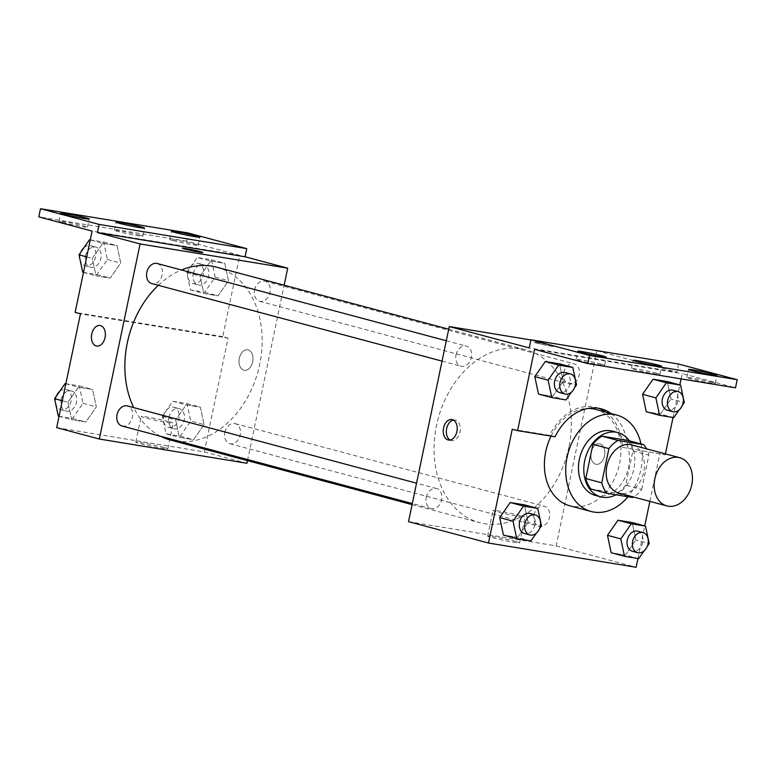 <?xml version="1.0" encoding="UTF-8"?>
<svg xmlns="http://www.w3.org/2000/svg" width="776" height="776" viewBox="0 0 776 776"><rect width="100%" height="100%" fill="white"/><g stroke="black" fill="none" stroke-linecap="round" stroke-linejoin="round"><path stroke-width="0.58" stroke-dasharray="3.88 2.91" d="M631.761 444.89A24.948 18.663 -75 0 1 643.343 473.806A24.948 18.663 -75 0 1 618.879 493.08M627.794 440.419A32.194 24.085 -75 0 1 632.896 450.885L625.747 485.107L641.733 489.375A32.194 24.085 -75 0 1 633.594 497.018M641.733 489.375L648.882 455.153A32.194 24.085 -75 0 0 646.466 448.819M625.747 485.107A32.194 24.085 -75 0 1 616.755 493.255L632.75 497.532M590.866 489.006L616.755 493.255M615.969 494.778A33.261 24.88 105 0 0 629.317 440.826M612.584 431.155A33.261 24.88 -75 0 1 628.036 469.713A33.261 24.88 -75 0 1 595.405 495.418M632.896 450.885L648.882 455.153M641.005 443.95A49.887 37.316 -75 0 1 627.959 496.747M551.028 436.122A49.887 37.316 -75 0 1 588.004 408.438M595.551 409.389A49.887 37.316 -75 0 1 618.724 467.22A49.887 37.316 -75 0 1 569.797 505.787M605.852 412.143A51.885 38.81 105 0 1 622.43 447.306L665.207 454.872L665.42 453.882M598.694 408.302A51.885 38.81 105 0 0 596.065 407.468A51.885 38.81 105 0 0 549.709 435.365L555.044 436.781M512.257 429.215L549.709 435.365M637.93 558.507L644.74 525.915M649.871 501.364L659.881 453.456M530.949 540.94L517.621 537.38L503.411 535.052L517.621 537.38L528.116 522.287L524.411 504.866L528.116 522.287L541.444 525.847M638.706 558.633L625.378 555.073L611.178 552.745L625.378 555.073L635.883 539.98L632.178 522.558L635.883 539.98L649.211 543.539M426.266 497.329A10.389 7.779 -75 0 1 436.636 488.55A10.389 7.779 -75 0 1 441.466 500.598A10.389 7.779 -75 0 1 431.272 508.629A10.389 7.779 -75 0 1 426.266 497.329M456.016 354.904A10.389 7.779 -75 0 1 466.386 346.125A10.389 7.779 -75 0 1 471.216 358.173A10.389 7.779 -75 0 1 461.022 366.204A10.389 7.779 -75 0 1 456.016 354.904M408.515 521.656L556.14 545.897L596.899 350.791L530.91 339.956M563.783 372.596A10.389 7.779 -75 0 1 574.153 363.818A10.389 7.779 -75 0 1 578.983 375.865A10.389 7.779 -75 0 1 568.789 383.897A10.389 7.779 -75 0 1 563.783 372.596M534.024 515.022A10.389 7.779 -75 0 1 544.393 506.243A10.389 7.779 -75 0 1 549.224 518.29A10.389 7.779 -75 0 1 539.029 526.322A10.389 7.779 -75 0 1 534.024 515.022M568.895 447.092A89.463 66.93 -75 0 1 479.616 522.655A89.463 66.93 -75 0 1 436.529 425.355A89.463 66.93 -75 0 1 525.808 349.792A89.463 66.93 -75 0 1 568.895 447.092M537.749 342.585A10.389 0.504 -168.2 0 1 548.69 344.786A10.389 0.504 -168.2 0 1 554.588 346.494A10.389 0.504 -168.2 0 1 544.306 344.864A10.389 0.504 -168.2 0 1 534.237 342.245A10.389 0.504 -168.2 0 1 537.749 342.585A10.389 0.504 11.8 0 0 534.237 342.245A10.389 0.504 11.8 0 0 544.306 344.874A10.389 0.504 11.8 0 0 554.588 346.503A10.389 0.504 11.8 0 0 548.68 344.796A10.389 0.504 11.8 0 0 537.749 342.594M596.899 350.791L676.866 372.16L529.242 347.92M515.749 541.454A16.354 0.795 11.8 0 0 498.134 537.555A16.354 0.795 11.8 0 0 487.648 536.129A16.354 0.795 11.8 0 0 503.488 540.251A16.354 0.795 11.8 0 0 519.658 542.812A16.354 0.795 11.8 0 0 515.749 541.454M556.14 545.897L636.107 567.266M595.716 464.203A10.389 6.877 -80.7 0 0 596.162 464.3A10.389 6.877 -80.7 0 0 604.63 455.153A10.389 6.877 -80.7 0 0 599.528 443.785A10.389 6.877 -80.7 0 0 591.108 452.592A10.389 6.877 -80.7 0 0 595.716 464.203A10.389 6.877 99.3 0 1 591.108 452.592A10.389 6.877 99.3 0 1 599.518 443.785A10.389 6.877 99.3 0 1 604.63 455.153A10.389 6.877 99.3 0 1 596.152 464.3A10.389 6.877 99.3 0 1 595.716 464.203M678.563 364.031L676.866 372.16M681.085 378.892L682.191 373.586L735.502 387.825M673.015 417.507L679.825 384.915M521.113 515.768A16.354 0.795 -168.2 0 1 525.022 517.126A16.354 0.795 -168.2 0 1 508.852 514.566A16.354 0.795 -168.2 0 1 493.012 510.443A16.354 0.795 -168.2 0 1 503.498 511.869A16.354 0.795 -168.2 0 1 521.113 515.768M450.128 440.04A10.389 6.877 -80.7 0 0 451.642 440.564A10.389 6.877 -80.7 0 0 460.052 431.757A10.389 6.877 -80.7 0 0 455.444 420.146A10.389 6.877 -80.7 0 0 455.008 420.049A10.389 6.877 -80.7 0 0 453.417 420.068M622.43 447.306L665.207 454.872M673.791 417.634L660.463 414.074L646.262 411.746L660.463 414.074L670.968 398.98L667.263 381.559L670.968 398.98L684.296 402.54M566.034 399.941L552.706 396.381L538.495 394.043L552.706 396.381L563.201 381.288L559.496 363.857L563.201 381.288L576.529 384.847M611.178 413.569A51.885 38.81 -75 0 1 627.755 448.722M534.577 349.345L682.191 373.586M601.109 364.109A14.55 0.708 11.8 0 0 585.434 360.636A14.55 0.708 11.8 0 0 576.102 359.366A14.55 0.708 11.8 0 0 590.197 363.042A14.55 0.708 11.8 0 0 604.582 365.321A14.55 0.708 11.8 0 0 601.109 364.109M711.825 382.287A14.55 0.708 11.8 0 0 696.15 378.814A14.55 0.708 11.8 0 0 686.808 377.543A14.55 0.708 11.8 0 0 700.912 381.22A14.55 0.708 11.8 0 0 715.297 383.499A14.55 0.708 11.8 0 0 711.825 382.287M656.467 373.198A14.55 0.708 11.8 0 0 640.792 369.725A14.55 0.708 11.8 0 0 631.46 368.454A14.55 0.708 11.8 0 0 645.554 372.131A14.55 0.708 11.8 0 0 659.939 374.41A14.55 0.708 11.8 0 0 656.467 373.198M158.294 285.316A89.463 66.93 -75 0 1 181.477 269.99M216.611 267.167A89.463 66.93 -75 0 1 258.175 370.88A89.463 66.93 -75 0 1 170.419 440.04M160.719 436.335A89.463 66.93 -75 0 1 133.714 407.604M122.074 426.014A10.389 7.779 105 0 0 132.444 417.236A10.389 7.779 105 0 0 127.439 405.926M254.586 289.981A10.389 7.779 -75 0 1 264.955 281.193A10.389 7.779 -75 0 1 269.786 293.25A10.389 7.779 -75 0 1 259.591 301.282A10.389 7.779 -75 0 1 254.586 289.981M157.198 263.5A10.389 7.779 -75 0 1 162.029 275.548A10.389 7.779 -75 0 1 151.834 283.589M224.836 432.407A10.389 7.779 -75 0 1 235.206 423.628A10.389 7.779 -75 0 1 240.036 435.675A10.389 7.779 -75 0 1 229.841 443.707A10.389 7.779 -75 0 1 224.836 432.407M247.495 460.634L284.142 285.219M204.078 424.598L193.583 439.691L179.372 437.363L175.667 419.932L186.172 404.849L200.373 407.177L204.078 424.598L200.373 407.177L186.172 404.849L175.667 419.932L179.372 437.363L193.583 439.691L204.078 424.598L190.75 421.038L187.045 403.617L172.844 401.279L162.339 416.373L166.045 433.803L180.255 436.131L190.75 421.038M67.91 402.24L78.405 387.146L92.606 389.484L96.321 406.905L85.816 421.998L71.615 419.67L67.91 402.24L71.615 419.67L85.816 421.998L96.321 406.905L92.606 389.484L78.405 387.146L67.91 402.24L62.303 400.746M56.677 427.644L204.301 451.884L228.076 338.074L80.462 313.834M163.911 447.442A16.354 0.795 11.8 0 0 146.295 443.542A16.354 0.795 11.8 0 0 135.81 442.116A16.354 0.795 11.8 0 0 151.65 446.239A16.354 0.795 11.8 0 0 167.82 448.8A16.354 0.795 11.8 0 0 163.911 447.442M204.301 451.884L246.952 463.272M243.877 370.191A10.389 6.877 -80.7 0 0 244.324 370.288A10.389 6.877 -80.7 0 0 252.792 361.141A10.389 6.877 -80.7 0 0 247.689 349.772A10.389 6.877 -80.7 0 0 239.27 358.58A10.389 6.877 -80.7 0 0 243.877 370.191A10.389 6.877 99.3 0 1 239.27 358.58A10.389 6.877 99.3 0 1 247.68 349.772A10.389 6.877 99.3 0 1 252.782 361.141A10.389 6.877 99.3 0 1 244.314 370.278A10.389 6.877 99.3 0 1 243.877 370.191M228.076 338.074L222.741 336.648L239.726 255.352L186.424 241.103L188.122 232.975M96.699 346.038L96.709 346.048A10.389 6.877 -80.7 0 0 96.709 346.048A10.389 6.877 -80.7 0 0 105.119 337.24A10.389 6.877 -80.7 0 0 100.511 325.629A10.389 6.877 -80.7 0 0 100.075 325.532L100.075 325.532M169.275 421.756A16.354 0.795 -168.2 0 1 173.184 423.114A16.354 0.795 -168.2 0 1 157.014 420.553A16.354 0.795 -168.2 0 1 141.174 416.431A16.354 0.795 -168.2 0 1 151.659 417.857A16.354 0.795 -168.2 0 1 169.275 421.756M182.399 248.233L182.399 248.233A10.389 0.504 11.8 0 0 192.467 250.861A10.389 0.504 11.8 0 0 202.749 252.491A10.389 0.504 11.8 0 0 202.749 252.481L202.749 252.491M186.424 241.103L38.8 216.863M222.741 336.648L75.127 312.408M102.83 243.295L117.031 245.633L120.736 263.054L110.24 278.147L96.04 275.82L92.334 258.389L102.83 243.295L92.334 258.389L96.04 275.82L110.24 278.147L120.736 263.054L117.031 245.633L102.83 243.295L90.268 239.939M210.587 260.998L224.797 263.326L228.503 280.747L218.007 295.84L203.797 293.512L200.092 276.091L210.587 260.998L200.092 276.091L203.797 293.512L218.007 295.84L228.503 280.747L224.797 263.326L210.587 260.998L197.269 257.428L186.764 272.522L190.469 289.952L204.68 292.28L215.175 277.187L211.47 259.766L197.269 257.428M239.726 255.352L92.111 231.112M139.37 235.031A14.55 0.708 11.8 0 0 123.694 231.558A14.55 0.708 11.8 0 0 114.363 230.288A14.55 0.708 11.8 0 0 128.457 233.954A14.55 0.708 11.8 0 0 142.842 236.234A14.55 0.708 11.8 0 0 139.37 235.031M173.194 240.579A14.55 0.708 11.8 0 0 188.869 244.052A14.55 0.708 11.8 0 0 198.2 245.323A14.55 0.708 11.8 0 0 184.106 241.656A14.55 0.708 11.8 0 0 169.721 239.377A14.55 0.708 11.8 0 0 173.194 240.579M62.478 222.402A14.55 0.708 11.8 0 0 78.153 225.874A14.55 0.708 11.8 0 0 87.484 227.145A14.55 0.708 11.8 0 0 73.39 223.478A14.55 0.708 11.8 0 0 59.005 221.199A14.55 0.708 11.8 0 0 62.478 222.402M58.287 416.101L72.488 418.439L82.993 403.345L79.288 385.924L65.853 383.713M61.1 399.747A10.389 7.779 -75 0 1 71.47 390.968A10.389 7.779 -75 0 1 76.3 403.016A10.389 7.779 -75 0 1 66.106 411.057A10.389 7.779 -75 0 1 61.1 399.747M82.993 403.345L96.321 406.905M79.288 385.924L92.606 389.484M65.844 383.79L78.405 387.146M59.044 416.305L71.615 419.67M72.488 418.439L85.816 421.998M59.645 391.395A10.389 7.779 -75 0 1 66.135 389.542A10.389 7.779 -75 0 1 70.965 401.599A10.389 7.779 -75 0 1 60.77 409.631A10.389 7.779 -75 0 1 55.765 398.33A10.389 7.779 -75 0 1 56.502 395.915M168.858 417.449A10.389 7.779 -75 0 1 179.227 408.671A10.389 7.779 -75 0 1 184.058 420.718A10.389 7.779 -75 0 1 173.863 428.75A10.389 7.779 -75 0 1 168.858 417.449M187.045 403.617L200.373 407.177M172.844 401.279L186.172 404.849M162.339 416.373L175.667 419.932M166.045 433.803L179.372 437.363M180.255 436.131L193.583 439.691M163.532 416.023A10.389 7.779 -75 0 1 173.902 407.245A10.389 7.779 -75 0 1 178.732 419.292A10.389 7.779 -75 0 1 168.537 427.324A10.389 7.779 -75 0 1 163.532 416.023M82.712 272.25L96.913 274.588L107.408 259.494L103.703 242.073L90.278 239.862M85.515 255.896A10.389 7.779 -75 0 1 95.894 247.117A10.389 7.779 -75 0 1 100.715 259.165A10.389 7.779 -75 0 1 90.52 267.206A10.389 7.779 -75 0 1 85.515 255.896M107.408 259.494L120.736 263.054M103.703 242.073L117.031 245.633M86.728 256.895L92.334 258.389M83.468 272.454L96.04 275.82M96.913 274.588L110.24 278.147M84.07 247.544A10.389 7.779 -75 0 1 90.559 245.701A10.389 7.779 -75 0 1 95.39 257.748A10.389 7.779 -75 0 1 85.195 265.78A10.389 7.779 -75 0 1 80.19 254.48A10.389 7.779 -75 0 1 80.927 252.064M193.282 273.598A10.389 7.779 -75 0 1 203.651 264.82A10.389 7.779 -75 0 1 208.482 276.867A10.389 7.779 -75 0 1 198.287 284.899A10.389 7.779 -75 0 1 193.282 273.598M215.175 277.187L228.503 280.747M211.47 259.766L224.797 263.326M186.764 272.522L200.092 276.091M190.469 289.952L203.797 293.512M204.68 292.28L218.007 295.84M187.947 272.172A10.389 7.779 -75 0 1 198.326 263.394A10.389 7.779 -75 0 1 203.147 275.441A10.389 7.779 -75 0 1 192.952 283.473A10.389 7.779 -75 0 1 187.947 272.172M536.381 533.131L539.524 528.611M529.921 513.479A10.389 7.779 -75 0 1 534.751 525.527A10.389 7.779 -75 0 1 524.557 533.558M517.621 537.38L528.116 522.287M644.138 550.834L647.281 546.304M637.688 531.172A10.389 7.779 -75 0 1 642.518 543.219A10.389 7.779 -75 0 1 632.324 551.251M625.378 555.073L635.883 539.98M571.466 392.132L574.609 387.612M565.006 372.47A10.389 7.779 -75 0 1 569.836 384.518A10.389 7.779 -75 0 1 559.642 392.559M552.706 396.381L563.201 381.288M679.223 409.825L682.376 405.305M672.773 390.173A10.389 7.779 -75 0 1 677.603 402.22A10.389 7.779 -75 0 1 667.408 410.252M660.463 414.074L670.968 398.98M519.658 542.812L525.022 517.126M487.648 536.129L493.012 510.443M448.538 440.06L451.642 440.564M451.904 419.544L455.008 420.049M596.065 407.468L601.4 408.884M659.939 374.41L661.637 366.282M631.46 368.454L633.158 360.326M715.297 383.499L716.995 375.371M686.808 377.543L688.516 369.415M604.582 365.321L606.279 357.193M576.102 359.366L577.8 351.237M412.075 504.613L479.616 522.655M448.722 329.189L525.808 349.792M436.636 488.55L416.557 483.186M431.272 508.629L412.298 503.556M259.591 301.282L568.789 383.897M264.955 281.193L574.153 363.818M442.058 361.131L461.022 366.204M446.307 340.751L466.386 346.125M229.841 443.707L539.029 526.322M235.206 423.628L544.393 506.243M167.82 448.8L173.184 423.114M135.81 442.116L141.174 416.431M87.484 227.145L89.192 219.016M59.005 221.199L60.703 213.07M198.2 245.323L199.898 237.194M169.721 239.377L171.418 231.248M142.842 236.234L144.54 228.105M114.363 230.288L116.061 222.159M60.77 409.631L66.106 411.057M66.135 389.542L71.47 390.968M168.537 427.324L173.863 428.75M173.902 407.245L179.227 408.671M85.195 265.78L90.52 267.206M90.559 245.701L95.894 247.117M192.952 283.473L198.287 284.899M198.326 263.394L203.651 264.82"/><path stroke-width="1.16" d="M654.847 478.773A24.948 18.663 -75 0 1 679.737 457.704A24.948 18.663 -75 0 1 691.329 486.62A24.948 18.663 -75 0 1 666.856 505.903A24.948 18.663 -75 0 1 654.847 478.773M666.856 505.903L618.879 493.08A24.948 18.663 -75 0 1 606.871 465.959A24.948 18.663 -75 0 1 631.761 444.89L679.737 457.704M592.913 444.318A32.194 24.085 -75 0 1 601.904 436.17L627.794 440.419L643.789 444.687L617.89 440.438A32.194 24.085 -75 0 0 608.908 448.596L592.913 444.318L585.764 478.54A32.194 24.085 -75 0 0 590.866 489.006L606.851 493.284L632.75 497.532A32.194 24.085 -75 0 0 633.594 497.018M643.789 444.687A32.194 24.085 -75 0 1 646.466 448.819M608.908 448.596L601.759 482.817A32.194 24.085 -75 0 0 606.851 493.284M601.904 436.17L617.89 440.438M585.764 478.54L601.759 482.817M629.317 440.826A33.261 24.88 105 0 0 617.909 432.581A33.261 24.88 105 0 0 616.125 432.193A33.261 24.88 105 0 0 584.988 459.479A33.261 24.88 105 0 0 600.74 496.844A33.261 24.88 105 0 0 615.969 494.778M600.74 496.844L595.405 495.418A33.261 24.88 -75 0 1 579.391 459.246A33.261 24.88 -75 0 1 610.79 430.767A33.261 24.88 -75 0 1 612.584 431.155L617.909 432.581M627.959 496.747A49.887 37.316 -75 0 1 591.118 511.481A49.887 37.316 -75 0 1 567.091 457.229A49.887 37.316 -75 0 1 616.872 415.092A49.887 37.316 -75 0 1 641.005 443.95M591.118 511.481L569.797 505.787A49.887 37.316 -75 0 1 545.77 451.525A49.887 37.316 -75 0 1 551.028 436.122M588.004 408.438A49.887 37.316 -75 0 1 595.551 409.389L616.872 415.092M605.852 412.143A51.885 38.81 105 0 0 598.694 408.302M530.91 339.956L449.275 326.55L529.242 347.92L530.939 339.791L589.576 355.457L587.878 363.585L534.577 349.345L517.592 430.631L512.257 429.215L488.482 543.025L636.107 567.266L637.93 558.507M644.74 525.915L649.871 501.364M539.524 528.611L541.444 525.847L537.739 508.425L524.411 504.866L510.21 502.528L499.705 517.621L503.411 535.052L516.738 538.612L530.949 540.94L536.381 533.131M647.281 546.304L649.211 543.539L645.506 526.118L632.178 522.558L617.968 520.221L607.472 535.314L611.178 552.745L624.505 556.305L638.706 558.633L644.138 550.834M452.35 419.641A10.389 6.877 99.3 0 1 456.948 431.252A10.389 6.877 99.3 0 1 448.538 440.06A10.389 6.877 99.3 0 1 443.435 428.682A10.389 6.877 99.3 0 1 451.904 419.544A10.389 6.877 99.3 0 1 452.35 419.641M449.275 326.55L408.515 521.656L488.482 543.025M587.878 363.585L735.502 387.825L737.2 379.697L678.563 364.031L530.939 339.791M665.42 453.882L673.015 417.507M679.825 384.915L681.085 378.892M453.417 420.068A10.389 6.877 -80.7 0 0 446.54 429.196A10.389 6.877 -80.7 0 0 450.128 440.04M517.592 430.631L555.044 436.781A51.885 38.81 -75 0 1 601.4 408.884A51.885 38.81 -75 0 1 611.178 413.569M589.576 355.457L737.2 379.697M602.807 355.98A14.55 0.708 11.8 0 0 587.131 352.508A14.55 0.708 11.8 0 0 577.8 351.237A14.55 0.708 11.8 0 0 591.894 354.913A14.55 0.708 11.8 0 0 606.279 357.193A14.55 0.708 11.8 0 0 602.807 355.98M713.522 374.158A14.55 0.708 11.8 0 0 697.847 370.685A14.55 0.708 11.8 0 0 688.516 369.415A14.55 0.708 11.8 0 0 702.61 373.091A14.55 0.708 11.8 0 0 716.995 375.371A14.55 0.708 11.8 0 0 713.522 374.158M658.164 365.069A14.55 0.708 11.8 0 0 642.489 361.597A14.55 0.708 11.8 0 0 633.158 360.326A14.55 0.708 11.8 0 0 647.252 364.002A14.55 0.708 11.8 0 0 661.637 366.282A14.55 0.708 11.8 0 0 658.164 365.069M682.376 405.305L684.296 402.54L680.591 385.119L667.263 381.559L653.053 379.221L642.557 394.315L646.262 411.746L659.59 415.305L673.791 417.634L679.223 409.825M574.609 387.612L576.529 384.847L572.824 367.426L559.496 363.857L545.295 361.529L534.79 376.622L538.495 394.043L551.823 397.603L566.034 399.941L571.466 392.132M133.714 407.604A89.463 66.93 -75 0 1 127.332 342.74A89.463 66.93 -75 0 1 158.294 285.316M181.477 269.99A89.463 66.93 -75 0 1 216.611 267.167L448.722 329.189M412.075 504.613L170.419 440.04A89.463 66.93 -75 0 1 160.719 436.335M416.557 483.186L127.439 405.926A10.389 7.779 105 0 0 117.069 414.704A10.389 7.779 105 0 0 122.074 426.014L412.298 503.556M442.058 361.131L151.834 283.589A10.389 7.779 -75 0 1 146.829 272.279A10.389 7.779 -75 0 1 157.198 263.5L446.307 340.751M284.142 285.219L287.702 268.176L140.087 243.936L99.328 439.032L246.952 463.272L247.495 460.634M202.749 252.481A10.389 0.504 11.8 0 0 196.813 250.774A10.389 0.504 11.8 0 0 185.91 248.582A10.389 0.504 -168.2 0 1 196.842 250.774A10.389 0.504 -168.2 0 1 202.749 252.481A10.389 0.504 -168.2 0 1 192.467 250.852A10.389 0.504 -168.2 0 1 182.399 248.233A10.389 0.504 -168.2 0 1 185.91 248.572A10.389 0.504 11.8 0 0 182.399 248.233M99.328 439.032L56.677 427.644L80.462 313.834L75.127 312.408L92.111 231.112L38.8 216.863L40.498 208.734L188.122 232.975L246.758 248.65L245.061 256.778L97.436 232.538L140.087 243.936M245.061 256.778L287.702 268.176M100.511 325.629A10.389 6.877 99.3 0 1 105.109 337.23A10.389 6.877 99.3 0 1 96.699 346.038A10.389 6.877 99.3 0 1 91.597 334.669A10.389 6.877 99.3 0 1 100.065 325.532A10.389 6.877 99.3 0 1 100.511 325.629M40.498 208.734L99.134 224.409L97.436 232.538M100.075 325.532A10.389 6.877 -80.7 0 0 91.597 334.669A10.389 6.877 -80.7 0 0 96.699 346.048M141.067 226.902A14.55 0.708 11.8 0 0 125.392 223.43A14.55 0.708 11.8 0 0 116.061 222.159A14.55 0.708 11.8 0 0 130.155 225.826A14.55 0.708 11.8 0 0 144.54 228.105A14.55 0.708 11.8 0 0 141.067 226.902M174.891 232.451A14.55 0.708 11.8 0 0 190.566 235.923A14.55 0.708 11.8 0 0 199.898 237.194A14.55 0.708 11.8 0 0 185.804 233.528A14.55 0.708 11.8 0 0 171.418 231.248A14.55 0.708 11.8 0 0 174.891 232.451M64.175 214.273A14.55 0.708 11.8 0 0 79.85 217.746A14.55 0.708 11.8 0 0 89.192 219.016A14.55 0.708 11.8 0 0 75.088 215.35A14.55 0.708 11.8 0 0 60.703 213.07A14.55 0.708 11.8 0 0 64.175 214.273M246.758 248.65L99.134 224.409M65.853 383.713L65.077 383.587L54.582 398.68L58.287 416.101L59.044 416.305M65.077 383.587L65.844 383.79M54.582 398.68L62.303 400.746M56.502 395.915A10.389 7.779 -75 0 1 59.645 391.395M90.278 239.862L89.502 239.736L79.007 254.829L82.712 272.25L83.468 272.454M89.502 239.736L90.268 239.939M79.007 254.829L86.728 256.895M80.927 252.064A10.389 7.779 -75 0 1 84.07 247.544M537.739 508.425L523.538 506.088L513.033 521.181L516.738 538.612M529.892 534.984L524.557 533.558A10.389 7.779 -75 0 1 519.551 522.258A10.389 7.779 -75 0 1 529.921 513.479L535.256 514.895A10.389 7.779 -75 0 1 540.086 526.943A10.389 7.779 -75 0 1 529.892 534.984A10.389 7.779 -75 0 1 524.886 523.674A10.389 7.779 -75 0 1 535.256 514.895M524.411 504.866L510.21 502.528L523.538 506.088M510.21 502.528L499.705 517.621L513.033 521.181M499.705 517.621L503.411 535.052M645.506 526.118L631.295 523.79L620.8 538.883L624.505 556.305M637.649 552.677L632.324 551.251A10.389 7.779 -75 0 1 627.318 539.95A10.389 7.779 -75 0 1 637.688 531.172L643.013 532.598A10.389 7.779 -75 0 1 647.844 544.645A10.389 7.779 -75 0 1 637.649 552.677A10.389 7.779 -75 0 1 632.644 541.376A10.389 7.779 -75 0 1 643.013 532.598M632.178 522.558L617.968 520.221L631.295 523.79M617.968 520.221L607.472 535.314L620.8 538.883M607.472 535.314L611.178 552.745M572.824 367.426L558.623 365.089L548.118 380.182L551.823 397.603M564.976 393.975L559.642 392.559A10.389 7.779 -75 0 1 554.636 381.249A10.389 7.779 -75 0 1 565.006 372.47L570.341 373.896A10.389 7.779 -75 0 1 575.171 385.944A10.389 7.779 -75 0 1 564.976 393.975A10.389 7.779 -75 0 1 559.971 382.675A10.389 7.779 -75 0 1 570.341 373.896M559.496 363.857L545.295 361.529L558.623 365.089M545.295 361.529L534.79 376.622L548.118 380.182M534.79 376.622L538.495 394.043M680.591 385.119L666.38 382.781L655.885 397.875L659.59 415.305M672.734 411.678L667.408 410.252A10.389 7.779 -75 0 1 662.403 398.951A10.389 7.779 -75 0 1 672.773 390.173L678.108 391.589A10.389 7.779 -75 0 1 682.928 403.646A10.389 7.779 -75 0 1 672.734 411.678A10.389 7.779 -75 0 1 667.729 400.368A10.389 7.779 -75 0 1 678.108 391.589M667.263 381.559L653.053 379.221L666.38 382.781M653.053 379.221L642.557 394.315L655.885 397.875M642.557 394.315L646.262 411.746"/></g></svg>
